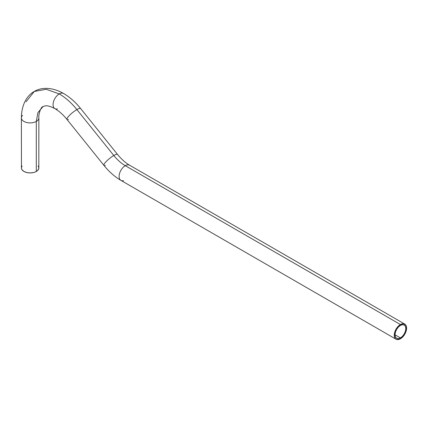 <?xml version="1.0" encoding="UTF-8"?>
<svg xmlns="http://www.w3.org/2000/svg" width="428" height="428" viewBox="0 0 428 428"><rect width="100%" height="100%" fill="white"/><g stroke="black" fill="none" stroke-linecap="round" stroke-linejoin="round"><path stroke-width="0.64" d="M26.001 101.827L34.294 91.464L46.256 89.297L59.246 93.935A8.731 5.04 -60 0 1 63.574 93.486A8.731 5.04 120 0 0 59.246 93.935A49.905 28.815 60 0 1 76.89 109.584A8.731 1.846 -38.8 0 1 80.587 108.482M123.548 180.653A8.731 5.04 -60 0 1 120.953 180.391A8.731 5.04 -60 0 1 119.567 173.41A8.731 5.04 -60 0 1 125.281 165.684A32.448 18.736 60 0 1 113.811 155.508A8.731 1.846 141.2 0 0 106.572 161.137A8.731 1.846 141.2 0 0 103.934 165.39M22.063 165.973L21.4 167.904A8.731 5.04 0 0 0 26.787 172.559A8.731 5.04 0 0 0 36.3 171.468L36.3 121.44L37.915 112.618L43.025 106.588L37.915 112.618L36.3 121.44A8.731 5.04 0 0 0 38.857 117.919M400.426 337.917L395.012 334.792L395.424 332.16L396.596 329.453L398.356 327.083L400.426 325.414A7.661 4.424 -60 0 1 404.257 325.034A7.661 4.424 -60 0 1 405.428 331.17A7.661 4.424 -60 0 1 400.426 337.917L398.356 338.639L396.596 338.297L395.424 336.948L395.012 334.792L400.426 337.917A7.661 4.424 -60 0 1 396.596 338.297A7.661 4.424 -60 0 1 395.424 332.16A7.661 4.424 -60 0 1 400.426 325.414L402.502 324.692L404.257 325.034L405.428 326.382L405.846 328.538L405.428 331.17L404.257 333.877L402.502 336.248L400.426 337.917M21.4 117.834A8.731 5.04 0 0 0 26.755 122.526A8.731 5.04 0 0 0 36.3 121.44A8.731 5.04 180 0 1 26.787 122.531A8.731 5.04 180 0 1 21.4 117.877A8.731 5.04 180 0 1 22.54 115.389M57.389 108.937A8.731 5.04 -60 0 1 54.918 108.648A8.731 5.04 -60 0 1 53.532 101.661A8.731 5.04 -60 0 1 59.246 93.935L46.256 89.297L34.294 91.464C40.863 87.323 51.735 86.74 63.612 93.507C69.823 97.14 75.489 102.142 80.608 108.503A8.731 1.846 141.2 0 0 76.89 109.584A8.731 1.846 141.2 0 0 69.694 115.164A8.731 1.846 141.2 0 0 66.998 119.444L103.918 165.369A8.731 1.846 -38.8 0 1 106.615 161.094A8.731 1.846 -38.8 0 1 113.811 155.508L76.89 109.584L113.811 155.508A32.448 18.736 -120 0 0 125.281 165.684A8.731 5.04 120 0 0 119.578 173.377A8.731 5.04 120 0 0 120.915 180.37C114.704 176.732 109.038 171.735 103.918 165.369A8.731 1.846 -38.8 0 0 105.315 165.39M400.426 324.536L125.281 165.684L400.426 324.536A8.731 5.04 -60 0 1 404.792 324.103A8.731 5.04 -60 0 1 406.129 331.101A8.731 5.04 -60 0 1 400.426 338.794A8.731 5.04 -60 0 1 396.06 339.227A8.731 5.04 -60 0 1 394.723 332.23A8.731 5.04 -60 0 1 400.426 324.536L398.634 325.879L396.51 328.415L394.52 333.005L394.252 335.231L394.723 337.687L395.654 338.944L396.997 339.57L399.822 339.11L402.218 337.451L404.792 334.188L406.333 330.325L406.482 326.778L405.562 324.74L403.337 323.702L400.426 324.536M404.792 324.103L129.647 165.251A8.731 5.04 120 0 0 125.281 165.684A8.731 5.04 -60 0 1 129.609 165.229M117.507 154.412A8.731 1.846 141.2 0 0 113.811 155.508A8.731 1.846 -38.8 0 1 117.523 154.433C121.456 159.253 125.495 162.859 129.647 165.251M68.389 119.466A8.731 1.846 -38.8 0 1 67.019 119.466A8.731 1.846 -38.8 0 1 69.652 115.207A8.731 1.846 -38.8 0 1 76.89 109.584A49.905 28.815 -120 0 0 59.246 93.935A8.731 5.04 120 0 0 53.532 101.661A8.731 5.04 120 0 0 54.918 108.648M34.294 91.464C27.419 95.086 21.48 104.207 21.4 117.877L21.443 168.397L22.063 169.83L23.957 171.468L26.787 172.559L30.131 172.944L33.47 172.559L35.668 171.799L37.83 170.28L38.814 168.397L38.857 117.877A8.731 5.04 180 0 1 36.3 121.44L36.3 171.468A8.731 5.04 0 0 0 38.857 167.904L38.194 165.973M38.857 117.877C38.37 115.1 40.59 106.952 43.025 106.588L44.929 105.925C47.117 105.39 50.434 106.288 54.88 108.626C59.032 111.018 63.071 114.624 66.998 119.444M396.06 339.227L120.915 180.37M117.523 154.433L80.608 108.503"/></g></svg>
